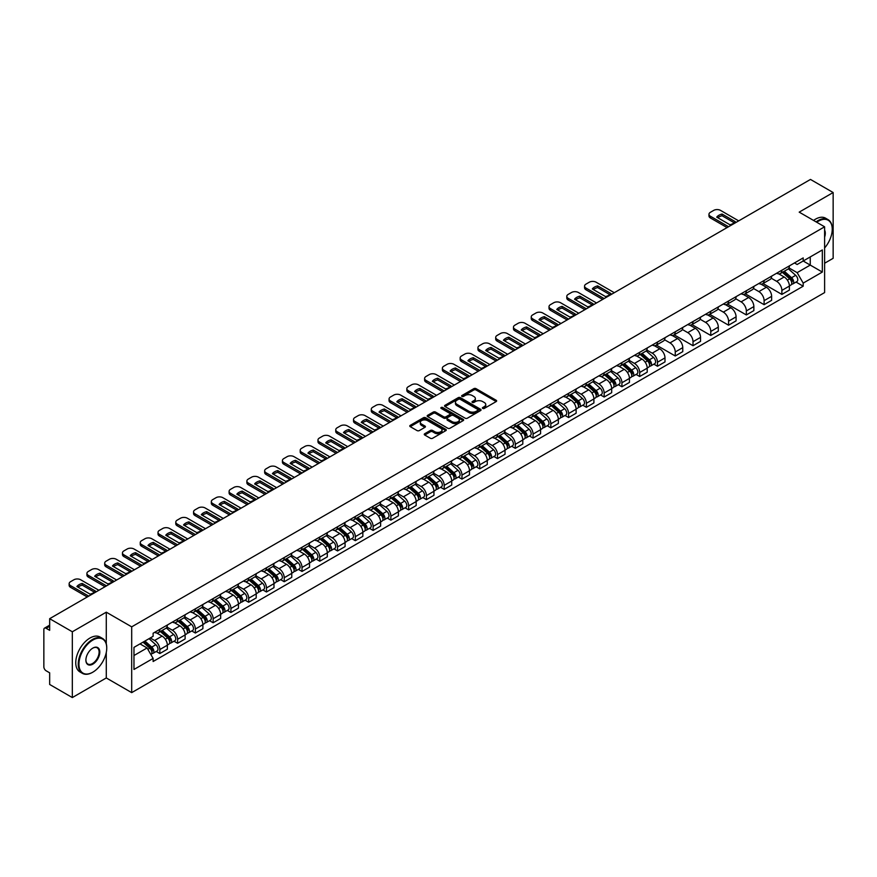 <?xml version="1.0" encoding="UTF-8"?>
<svg xmlns="http://www.w3.org/2000/svg" width="877" height="877" viewBox="0 0 877 877"><rect width="100%" height="100%" fill="white"/><g stroke="black" fill="none" stroke-linecap="round" stroke-linejoin="round"><path stroke-width="1.32" d="M482.734 408.43A1.107 0.636 0 0 0 484.301 408.43L496.185 401.567A1.579 0.91 0 0 0 496.645 400.921A1.579 0.91 0 0 0 496.185 400.274L476.058 388.654A1.579 0.91 0 0 0 473.821 388.654L461.938 395.516A1.107 0.636 0 0 0 463.505 396.415L465.04 395.527A5.065 2.927 0 0 1 472.199 395.527L473.876 396.503A5.065 2.927 0 0 1 475.356 398.564A5.065 2.927 0 0 1 473.876 400.625L472.341 401.513A1.107 0.636 0 0 0 473.898 402.422L475.444 401.534A5.065 2.927 0 0 1 482.602 401.534L484.279 402.499A5.065 2.927 0 0 1 485.759 404.571A5.065 2.927 0 0 1 484.279 406.632L482.734 407.52A1.107 0.636 0 0 0 482.734 408.43L482.734 407.52M424.72 433.72A1.579 0.91 0 0 0 424.26 434.367A1.579 0.91 0 0 0 424.72 435.014L430.377 438.27A1.579 0.91 0 0 0 432.613 438.27L445.801 430.651A1.579 0.91 0 0 0 446.272 430.004A1.579 0.91 0 0 0 445.801 429.357L425.674 417.737A1.579 0.91 0 0 0 423.438 417.737L410.239 425.356A1.579 0.91 0 0 0 409.778 426.003A1.579 0.91 0 0 0 410.239 426.65L417.068 430.585A1.579 0.91 0 0 0 419.305 430.585L424.95 427.329A1.579 0.91 0 0 0 425.411 426.682A1.579 0.91 0 0 0 424.95 426.036L421.563 424.084A4.232 2.445 0 0 1 420.324 422.352A4.232 2.445 0 0 1 422.933 420.094A4.232 2.445 0 0 1 427.548 420.631L440.802 428.283A4.232 2.445 0 0 1 442.041 430.004A4.232 2.445 0 0 1 439.432 432.262A4.232 2.445 0 0 1 434.817 431.736L432.613 430.454A1.579 0.91 0 0 0 430.377 430.454L424.72 433.72L424.72 435.014M131.693 626.847L106.281 612.179L72.331 631.78L49.66 618.691L810.48 179.434L833.15 192.534L799.199 212.135L824.61 226.803L131.693 626.847L131.693 692.633L824.61 292.578L824.61 226.803M465.15 418.186A1.579 0.91 0 0 0 467.386 418.186L480.585 410.568A1.579 0.91 0 0 0 481.045 409.932A1.579 0.91 0 0 0 480.585 409.285L460.458 397.665A1.579 0.91 0 0 0 458.222 397.665L445.023 405.284A1.579 0.91 0 0 0 444.562 405.919A1.579 0.91 0 0 0 445.023 406.566L465.15 418.186M441.602 408.66A1.107 0.636 0 0 1 442.732 408.825L442.732 407.509L463.199 419.327A1.579 0.91 0 0 1 463.659 419.962A1.579 0.91 0 0 1 463.199 420.609L450 428.228A1.579 0.91 0 0 1 447.763 428.228L427.636 416.608L433.282 413.374L433.282 412.058L427.636 415.314A1.579 0.91 0 0 0 427.165 415.961A1.579 0.91 0 0 0 427.636 416.608L427.636 415.314M433.282 413.374A1.579 0.91 0 0 1 435.518 413.374L435.518 412.058A1.579 0.91 0 0 0 433.282 412.058M435.518 412.058L443.685 416.772A1.579 0.91 0 0 0 445.922 416.772L449.66 414.613A1.579 0.91 0 0 0 450.131 413.966A1.579 0.91 0 0 0 449.66 413.319L441.164 408.408A1.107 0.636 0 0 1 442.732 407.509M72.331 631.78L72.331 697.566L49.66 684.466L49.66 672.823L46.13 670.784A3.223 1.864 -120 0 1 43.85 666.838L43.85 629.609A3.223 1.864 -120 0 1 44.519 628.14L49.66 625.169M824.61 263.243L833.15 258.309L833.15 192.534M72.331 697.566L106.281 677.954L131.693 692.633M49.66 618.691L49.66 630.333L46.13 628.294A3.223 1.864 -120 0 0 44.519 628.14M781.878 270.215A7.411 4.275 60 0 1 780.344 273.536L787.864 269.195A7.411 4.275 -120 0 0 789.399 265.874M771.212 278.195L776.638 281.331A7.411 4.275 60 0 1 781.878 290.408L789.399 286.066A7.411 4.275 -120 0 0 784.159 276.989L778.776 273.876M789.399 286.066L789.399 290.079L781.878 294.42L763.034 283.534M780.344 273.536A7.411 4.275 60 0 1 776.693 273.207M781.878 290.408L781.878 294.42M764.108 280.476A7.411 4.275 60 0 1 762.573 283.797L770.094 279.456A7.411 4.275 -120 0 0 771.628 276.134M745.264 293.795L764.108 304.681L771.628 300.34L771.628 296.327A7.411 4.275 -120 0 0 766.388 287.25L761.006 284.137M762.573 283.797A7.411 4.275 60 0 1 758.923 283.468M753.442 288.456L758.868 291.592A7.411 4.275 60 0 1 764.108 300.668L764.108 304.681M746.338 290.736A7.411 4.275 60 0 1 744.803 294.058L752.323 289.717A7.411 4.275 -120 0 0 753.858 286.395M727.482 304.056L746.338 314.942L753.858 310.601L753.858 306.588A7.411 4.275 -120 0 0 748.618 297.511L743.236 294.398M744.803 294.058A7.411 4.275 60 0 1 741.153 293.729M735.66 298.717L741.098 301.852A7.411 4.275 60 0 1 746.338 310.929L746.338 314.942M728.568 300.997A7.411 4.275 60 0 1 727.033 304.319L734.542 299.978A7.411 4.275 -120 0 0 736.077 296.656M709.712 314.317L728.568 325.203L736.077 320.861L736.077 316.849A7.411 4.275 -120 0 0 730.837 307.772L725.454 304.659M727.033 304.319A7.411 4.275 60 0 1 723.382 303.99M717.89 308.978L723.328 312.113A7.411 4.275 60 0 1 728.568 321.19L728.568 325.203M710.787 311.258A7.411 4.275 60 0 1 709.252 314.58L716.772 310.239A7.411 4.275 -120 0 0 718.307 306.917M691.942 324.578L710.787 335.463L718.307 331.122L718.307 327.11A7.411 4.275 -120 0 0 713.067 318.033L707.684 314.92M709.252 314.58A7.411 4.275 60 0 1 705.601 314.251M700.12 319.239L705.547 322.374A7.411 4.275 60 0 1 710.787 331.451L710.787 335.463M693.016 321.519A7.411 4.275 60 0 1 691.482 324.841L699.002 320.5A7.411 4.275 -120 0 0 700.537 317.178M674.172 334.839L693.016 345.724L700.537 341.383L700.537 337.371A7.411 4.275 -120 0 0 695.297 328.294L689.914 325.181M691.482 324.841A7.411 4.275 60 0 1 687.831 324.512M682.35 329.5L687.776 332.635A7.411 4.275 60 0 1 693.016 341.712L693.016 345.724M675.246 331.78A7.411 4.275 60 0 1 673.711 335.102L681.232 330.761A7.411 4.275 -120 0 0 682.766 327.439M656.391 345.099L675.246 355.985L682.766 351.644L682.766 347.632A7.411 4.275 -120 0 0 677.526 338.555L672.144 335.442M673.711 335.102A7.411 4.275 60 0 1 670.061 334.773M664.569 339.761L670.006 342.896A7.411 4.275 60 0 1 675.246 351.973L675.246 355.985M657.476 342.041A7.411 4.275 60 0 1 655.941 345.363L663.451 341.021A7.411 4.275 -120 0 0 664.985 337.7M653.869 364.163L657.476 366.246L664.996 361.905L664.996 357.893A7.411 4.275 -120 0 0 659.745 348.816L654.363 345.702M655.941 345.363A7.411 4.275 60 0 1 652.291 345.034M646.798 350.022L652.236 353.157A7.411 4.275 60 0 1 657.476 362.234L657.476 366.246M639.695 352.302A7.411 4.275 60 0 1 638.16 355.623L645.68 351.282A7.411 4.275 -120 0 0 647.215 347.961M636.088 374.424L639.695 376.507L647.215 372.166L647.215 368.154A7.411 4.275 -120 0 0 641.975 359.077L636.592 355.963M638.16 355.623A7.411 4.275 60 0 1 634.52 355.295M629.028 360.283L634.455 363.418A7.411 4.275 60 0 1 639.695 372.495L639.695 376.507M621.925 362.563A7.411 4.275 60 0 1 620.39 365.884L627.91 361.543A7.411 4.275 -120 0 0 629.445 358.222M618.318 384.685L621.925 386.768L629.445 382.427L629.445 378.415A7.411 4.275 -120 0 0 624.205 369.338L618.822 366.224M620.39 365.884A7.411 4.275 60 0 1 616.739 365.556M611.258 370.543L616.684 373.679A7.411 4.275 60 0 1 621.925 382.756L621.925 386.768M604.154 372.824A7.411 4.275 60 0 1 602.62 376.145L610.14 371.804A7.411 4.275 -120 0 0 611.675 368.483M600.548 394.946L604.154 397.029L611.675 392.688L611.675 388.675A7.411 4.275 -120 0 0 606.435 379.598L601.052 376.485M602.62 376.145A7.411 4.275 60 0 1 598.969 375.816M593.477 380.804L598.914 383.94A7.411 4.275 60 0 1 604.154 393.017L604.154 397.029M586.384 383.085A7.411 4.275 60 0 1 584.849 386.406L592.359 382.065A7.411 4.275 -120 0 0 593.893 378.743M582.777 405.207L586.384 407.29L593.904 402.949L593.904 398.936A7.411 4.275 -120 0 0 588.653 389.859L583.282 386.746M584.849 386.406A7.411 4.275 60 0 1 581.199 386.077M575.707 391.065L581.144 394.201A7.411 4.275 60 0 1 586.384 403.277L586.384 407.29M568.603 393.345A7.411 4.275 60 0 1 567.068 396.667L574.588 392.326A7.411 4.275 -120 0 0 576.123 389.004M564.996 415.468L568.603 417.551L576.123 413.21L576.123 409.197A7.411 4.275 -120 0 0 570.883 400.12L565.501 397.007M567.068 396.667A7.411 4.275 60 0 1 563.429 396.338M557.936 401.326L563.363 404.461A7.411 4.275 60 0 1 568.603 413.538L568.603 417.551M550.833 403.606A7.411 4.275 60 0 1 549.298 406.928L556.818 402.587A7.411 4.275 -120 0 0 558.353 399.265M547.226 425.729L550.833 427.812L558.353 423.47L558.353 419.458A7.411 4.275 -120 0 0 553.113 410.381L547.73 407.279M549.298 406.928A7.411 4.275 60 0 1 545.647 406.599M540.166 411.587L545.593 414.722A7.411 4.275 60 0 1 550.833 423.799L550.833 427.812M533.063 413.867A7.411 4.275 60 0 1 531.528 417.189L539.048 412.848A7.411 4.275 -120 0 0 540.583 409.526M529.456 435.99L533.063 438.072L540.583 433.731L540.583 429.719A7.411 4.275 -120 0 0 535.343 420.642L529.96 417.54M531.528 417.189A7.411 4.275 60 0 1 527.877 416.86M522.385 421.848L527.822 424.983A7.411 4.275 60 0 1 533.063 434.06L533.063 438.072M515.292 424.128A7.411 4.275 60 0 1 513.758 427.45L521.278 423.109A7.411 4.275 -120 0 0 522.813 419.787M511.686 446.25L515.292 448.333L522.813 443.992L522.813 439.98A7.411 4.275 -120 0 0 517.562 430.903L512.19 427.801M513.758 427.45A7.411 4.275 60 0 1 510.107 427.121M504.615 432.109L510.052 435.244A7.411 4.275 60 0 1 515.292 444.321L515.292 448.333M497.511 434.389A7.411 4.275 60 0 1 495.976 437.711L503.497 433.37A7.411 4.275 -120 0 0 505.031 430.048M493.904 456.511L497.511 458.594L505.031 454.253L505.031 450.241A7.411 4.275 -120 0 0 499.791 441.164L494.409 438.062M495.976 437.711A7.411 4.275 60 0 1 492.337 437.382M486.845 442.37L492.271 445.505A7.411 4.275 60 0 1 497.511 454.582L497.511 458.594M479.741 444.65A7.411 4.275 60 0 1 478.206 447.972L485.726 443.63A7.411 4.275 -120 0 0 487.261 440.309M476.134 466.772L479.741 468.855L487.261 464.514L487.261 460.502A7.411 4.275 -120 0 0 482.021 451.425L476.639 448.322M478.206 447.972A7.411 4.275 60 0 1 474.556 447.643M469.074 452.631L474.501 455.766A7.411 4.275 60 0 1 479.741 464.843L479.741 468.855M461.971 454.911A7.411 4.275 60 0 1 460.436 458.243L467.956 453.902A7.411 4.275 -120 0 0 469.491 450.57M458.364 477.033L461.971 479.116L469.491 474.775L469.491 470.763A7.411 4.275 -120 0 0 464.251 461.686L458.868 458.583M460.436 458.243A7.411 4.275 60 0 1 456.785 457.904M451.293 462.892L456.731 466.027A7.411 4.275 60 0 1 461.971 475.104L461.971 479.116M444.2 465.172A7.411 4.275 60 0 1 442.666 468.504L450.186 464.163A7.411 4.275 -120 0 0 451.721 460.831M440.594 487.294L444.2 489.377L451.721 485.036L451.721 481.024A7.411 4.275 -120 0 0 446.47 471.947L441.098 468.844M442.666 468.504A7.411 4.275 60 0 1 439.015 468.165M433.523 473.152L438.96 476.288A7.411 4.275 60 0 1 444.2 485.365L444.2 489.377M426.419 475.433A7.411 4.275 60 0 1 424.885 478.765L432.405 474.424A7.411 4.275 -120 0 0 433.94 471.092M422.824 497.555L426.419 499.638L433.94 495.297L433.94 491.284A7.411 4.275 -120 0 0 428.7 482.207L423.317 479.105M424.885 478.765A7.411 4.275 60 0 1 421.245 478.425M415.753 483.413L421.179 486.549A7.411 4.275 60 0 1 426.419 495.626L426.419 499.638M408.649 485.694A7.411 4.275 60 0 1 407.114 489.026L414.635 484.685A7.411 4.275 -120 0 0 416.169 481.352M405.042 507.816L408.649 509.899L416.169 505.558L416.169 501.545A7.411 4.275 -120 0 0 410.929 492.468L405.547 489.366M407.114 489.026A7.411 4.275 60 0 1 403.464 488.686M397.983 493.674L403.409 496.81A7.411 4.275 60 0 1 408.649 505.886L408.649 509.899M390.879 495.954A7.411 4.275 60 0 1 389.344 499.287L396.864 494.946A7.411 4.275 -120 0 0 398.399 491.613M387.272 518.077L390.879 520.16L398.399 515.819L398.399 511.806A7.411 4.275 -120 0 0 393.159 502.729L387.777 499.627M389.344 499.287A7.411 4.275 60 0 1 385.694 498.947M380.201 503.935L385.639 507.07A7.411 4.275 60 0 1 390.879 516.147L390.879 520.16M373.109 506.215A7.411 4.275 60 0 1 371.574 509.548L379.094 505.207A7.411 4.275 -120 0 0 380.629 501.874M369.502 528.338L373.109 530.421L380.629 526.079L380.629 522.067A7.411 4.275 -120 0 0 375.378 512.99L370.006 509.888M371.574 509.548A7.411 4.275 60 0 1 367.923 509.208M362.431 514.196L367.869 517.331A7.411 4.275 60 0 1 373.109 526.408L373.109 530.421M355.328 516.476A7.411 4.275 60 0 1 353.793 519.809L361.313 515.468A7.411 4.275 -120 0 0 362.848 512.135M351.732 538.599L355.328 540.681L362.848 536.34L362.848 532.328A7.411 4.275 -120 0 0 357.608 523.251L352.225 520.149M353.793 519.809A7.411 4.275 60 0 1 350.153 519.469M344.661 524.457L350.087 527.592A7.411 4.275 60 0 1 355.328 536.669L355.328 540.681M337.557 526.737A7.411 4.275 60 0 1 336.023 530.07L343.543 525.729A7.411 4.275 -120 0 0 345.078 522.396M333.951 548.859L337.557 550.942L345.078 546.601L345.078 542.589A7.411 4.275 -120 0 0 339.837 533.512L334.455 530.41M336.023 530.07A7.411 4.275 60 0 1 332.372 529.73M326.891 534.718L332.317 537.853A7.411 4.275 60 0 1 337.557 546.93L337.557 550.942M319.787 536.998A7.411 4.275 60 0 1 318.252 540.331L325.773 535.99A7.411 4.275 -120 0 0 327.307 532.657M316.18 559.12L319.787 561.203L327.307 556.862L327.307 552.85A7.411 4.275 -120 0 0 322.067 543.773L316.685 540.67M318.252 540.331A7.411 4.275 60 0 1 314.602 539.991M309.11 544.979L314.547 548.114A7.411 4.275 60 0 1 319.787 557.191L319.787 561.203M302.017 547.259A7.411 4.275 60 0 1 300.482 550.592L308.002 546.25A7.411 4.275 -120 0 0 309.537 542.918M298.41 569.381L302.017 571.464L309.537 567.123L309.537 563.111A7.411 4.275 -120 0 0 304.297 554.034L298.914 550.931M300.482 550.592A7.411 4.275 60 0 1 296.832 550.252M291.339 555.24L296.777 558.375A7.411 4.275 60 0 1 302.017 567.452L302.017 571.464M284.236 557.52A7.411 4.275 60 0 1 282.701 560.852L290.221 556.511A7.411 4.275 -120 0 0 291.756 553.179M280.64 579.642L284.236 581.725L291.756 577.384L291.756 573.372A7.411 4.275 -120 0 0 286.516 564.295L281.133 561.192M282.701 560.852A7.411 4.275 60 0 1 279.061 560.513M273.569 565.501L278.996 568.636A7.411 4.275 60 0 1 284.236 577.713L284.236 581.725M266.465 567.781A7.411 4.275 60 0 1 264.931 571.113L272.451 566.772A7.411 4.275 -120 0 0 273.986 563.44M262.859 589.903L266.465 591.986L273.986 587.645L273.986 583.633A7.411 4.275 -120 0 0 268.746 574.556L263.363 571.453M264.931 571.113A7.411 4.275 60 0 1 261.28 570.774M255.799 575.761L261.225 578.897A7.411 4.275 60 0 1 266.465 587.974L266.465 591.986M248.695 578.042A7.411 4.275 60 0 1 247.161 581.374L254.681 577.033A7.411 4.275 -120 0 0 256.216 573.701M245.089 600.164L248.695 602.247L256.216 597.906L256.216 593.893A7.411 4.275 -120 0 0 250.975 584.816L245.593 581.714M247.161 581.374A7.411 4.275 60 0 1 243.51 581.034M238.018 586.022L243.455 589.158A7.411 4.275 60 0 1 248.695 598.235L248.695 602.247M230.925 588.303A7.411 4.275 60 0 1 229.39 591.635L236.911 587.294A7.411 4.275 -120 0 0 238.445 583.961M227.318 610.425L230.925 612.508L238.445 608.167L238.445 604.154A7.411 4.275 -120 0 0 233.205 595.077L227.823 591.975M229.39 591.635A7.411 4.275 60 0 1 225.74 591.295M220.248 596.283L225.685 599.419A7.411 4.275 60 0 1 230.925 608.495L230.925 612.508M213.144 598.563A7.411 4.275 60 0 1 211.609 601.896L219.129 597.555A7.411 4.275 -120 0 0 220.664 594.222M209.548 620.686L213.144 622.769L220.664 618.428L220.664 614.415A7.411 4.275 -120 0 0 215.424 605.338L210.041 602.236M211.609 601.896A7.411 4.275 60 0 1 207.97 601.556M202.477 606.544L207.904 609.679A7.411 4.275 60 0 1 213.144 618.756L213.144 622.769M195.374 608.824A7.411 4.275 60 0 1 193.839 612.157L201.359 607.816A7.411 4.275 -120 0 0 202.894 604.483M191.767 630.947L195.374 633.03L202.894 628.688L202.894 624.676A7.411 4.275 -120 0 0 197.654 615.599L192.271 612.497M193.839 612.157A7.411 4.275 60 0 1 190.188 611.817M184.707 616.805L190.134 619.94A7.411 4.275 60 0 1 195.374 629.017L195.374 633.03M177.603 619.085A7.411 4.275 60 0 1 176.069 622.418L183.589 618.077A7.411 4.275 -120 0 0 185.124 614.744M173.997 641.219L177.603 643.29L185.124 638.949L185.124 634.937A7.411 4.275 -120 0 0 179.884 625.86L174.501 622.758M176.069 622.418A7.411 4.275 60 0 1 172.418 622.078M166.926 627.066L172.363 630.201A7.411 4.275 60 0 1 177.603 639.278L177.603 643.29M159.833 629.346A7.411 4.275 60 0 1 158.298 632.679L165.819 628.338A7.411 4.275 -120 0 0 167.354 625.005M156.227 651.479L159.833 653.551L167.354 649.21L167.354 645.198A7.411 4.275 -120 0 0 162.113 636.121L156.731 633.019M158.298 632.679A7.411 4.275 60 0 1 154.648 632.339M150.263 637.963L154.593 640.462A7.411 4.275 60 0 1 159.833 649.539L159.833 653.551M794.474 262.947L797.149 264.492L822.33 249.956L810.249 256.928L810.249 265.084L797.149 272.648L788.982 267.934M133.973 655.525L147.073 647.96L153.113 658.419L133.973 669.469L133.973 647.369L153.113 636.318L153.113 633.227L803.189 257.915L803.189 261.006L822.33 272.056L803.189 283.107L797.149 272.648M822.33 249.956L822.33 272.056M153.113 658.419L153.113 661.51L803.189 286.198L803.189 283.107M106.281 612.179L106.281 643.839M106.281 652.433L106.281 677.954M147.073 647.96L140.002 643.882M796.053 282.076L803.189 286.198M483.183 408.583L484.279 407.948A5.065 2.927 0 0 0 485.759 405.887L485.759 404.571M475.356 398.564L475.356 399.879A5.065 2.927 0 0 1 473.876 401.94L472.78 402.576M496.185 400.274L496.185 401.567L476.058 389.969A1.579 0.91 0 0 0 473.821 389.969L462.376 396.568M480.563 410.589L460.458 398.98A1.579 0.91 0 0 0 458.222 398.98L445.045 406.577M477.79 410.381A1.107 0.636 0 0 0 477.79 409.471L460.118 399.276A1.107 0.636 0 0 0 458.55 399.276L456.928 400.208A5.065 2.927 0 0 0 455.448 402.28A5.065 2.927 0 0 0 456.928 404.341L469.009 411.313A5.065 2.927 0 0 0 476.167 411.313L477.79 410.381L477.79 411.697A1.107 0.636 0 0 0 478.108 411.247L478.108 409.932M455.448 402.28L455.448 403.595A5.065 2.927 0 0 0 456.928 405.656L456.928 404.341M477.79 411.697L476.167 412.628A5.065 2.927 0 0 1 469.009 412.628L456.928 405.656M435.518 413.374L443.685 418.088A1.579 0.91 0 0 0 445.922 418.088L449.66 415.928A1.579 0.91 0 0 0 450.131 415.281L450.131 413.966M442.732 408.825L463.177 420.62M452.148 421.662A4.232 2.445 0 0 0 456.764 422.188A4.232 2.445 0 0 0 459.373 419.93A4.232 2.445 0 0 0 458.134 418.208L453.464 415.512A1.579 0.91 0 0 0 451.227 415.512L447.478 417.671A1.579 0.91 0 0 0 447.018 418.318A1.579 0.91 0 0 0 447.478 418.965L452.148 421.662L452.148 422.977A4.232 2.445 0 0 0 456.764 423.503A4.232 2.445 0 0 0 459.373 421.245L459.373 419.93M447.018 418.318L447.018 419.634A1.579 0.91 0 0 0 447.478 420.28L447.478 418.965M452.148 422.977L447.478 420.28M442.041 430.004L442.041 431.32A4.232 2.445 0 0 1 439.432 433.578A4.232 2.445 0 0 1 434.817 433.052L432.613 431.769A1.579 0.91 0 0 0 430.377 431.769L424.742 435.025M420.324 422.352L420.324 423.668A4.232 2.445 0 0 0 421.563 425.4L421.563 424.084M424.928 427.34L421.563 425.4M445.801 429.357L445.801 430.651L425.674 419.053A1.579 0.91 0 0 0 423.438 419.053L410.261 426.66M782.394 272.352L789.64 278.82A4.023 2.324 60 0 1 790.901 285.047L789.399 285.913M782.591 272.528L786 274.49M783.128 271.936L791.186 279.127A1.929 1.118 60 0 1 791.788 282.109A1.929 1.118 60 0 1 791.613 282.186M784.334 271.234L791.58 277.702A4.023 2.324 60 0 1 792.841 283.929A4.023 2.324 60 0 1 791.624 284.06M788.368 268.811L795.68 275.334A4.023 2.324 60 0 1 796.941 281.561L792.841 283.929M734.213 222.758L722.078 215.753A10.075 5.81 180 0 0 717.781 217.748M727.077 227.592L710.392 217.956A4.834 2.795 180 0 1 708.978 215.983L708.978 214.273A4.834 2.795 -0 0 0 710.392 216.246L710.392 217.956M722.078 214.043A10.075 5.81 180 0 0 716.728 217.134L729.916 224.753A10.075 5.81 180 0 0 735.277 221.662L722.078 214.043L722.078 215.753M738.708 220.883L720.532 210.392A4.834 2.795 -0 0 0 713.692 210.392L710.392 212.3A4.834 2.795 -0 0 0 708.978 214.273M728.568 226.737L710.392 216.246M824.61 247.961A19.656 11.346 120 0 0 832.24 229.237A19.656 11.346 120 0 0 818.34 221.212A19.656 11.346 120 0 0 816.728 222.254M816.081 221.87A20.138 11.631 -60 0 1 818 220.62A20.138 11.631 -60 0 1 828.063 219.623A20.138 11.631 -60 0 1 832.24 228.842A20.138 11.631 -60 0 1 832.24 229.04M824.61 230.169A9.833 5.679 -60 0 1 824.61 237.108M813.571 220.423A20.138 11.631 -60 0 1 815.489 219.173A20.138 11.631 -60 0 1 825.564 218.176L828.063 219.623M92.502 672.363L92.841 672.166A19.656 11.346 120 0 0 106.742 648.092A19.656 11.346 120 0 0 92.841 640.067A19.656 11.346 120 0 0 78.941 664.141A19.656 11.346 120 0 0 92.841 672.166L92.502 672.363A20.138 11.631 -60 0 1 82.427 673.361A20.138 11.631 -60 0 1 79.336 657.224A20.138 11.631 -60 0 1 92.502 639.476A20.138 11.631 -60 0 1 102.565 638.478A20.138 11.631 -60 0 1 106.742 647.697A20.138 11.631 -60 0 1 106.742 647.906M92.841 648.092L92.841 648.092A9.833 5.679 -60 0 1 99.792 652.104A9.833 5.679 -60 0 1 92.841 664.141A9.833 5.679 -60 0 1 85.891 660.129A9.833 5.679 -60 0 1 92.841 648.092L92.841 648.092M85.891 659.932A9.34 5.394 120 0 0 87.821 664.021A9.34 5.394 120 0 0 92.502 663.549A9.34 5.394 120 0 0 98.608 655.316A9.34 5.394 120 0 0 97.172 647.829A9.34 5.394 120 0 0 92.666 648.202M82.427 673.361L79.917 671.914A20.138 11.631 -60 0 1 76.836 655.777A20.138 11.631 -60 0 1 89.991 638.028A20.138 11.631 -60 0 1 100.066 637.031L102.565 638.478M640.21 354.44L647.456 360.907A4.023 2.324 60 0 1 648.717 367.134L647.215 368M640.407 354.615L643.817 356.588M640.944 354.023L649.002 361.214A1.929 1.118 60 0 1 649.605 364.207A1.929 1.118 60 0 1 649.429 364.273M642.15 353.321L649.397 359.789A4.023 2.324 60 0 1 650.657 366.016A4.023 2.324 60 0 1 649.44 366.147M646.185 350.899L653.497 357.421A4.023 2.324 60 0 1 654.757 363.648L650.657 366.016M622.44 364.7L629.686 371.168A4.023 2.324 60 0 1 630.947 377.395L629.445 378.261M622.626 364.876L626.035 366.849M623.174 364.284L631.232 371.475A1.929 1.118 60 0 1 631.835 374.468A1.929 1.118 60 0 1 631.659 374.534M624.38 363.582L631.615 370.05A4.023 2.324 60 0 1 632.887 376.277A4.023 2.324 60 0 1 631.67 376.408M628.414 361.16L635.715 367.682A4.023 2.324 60 0 1 636.987 373.909L632.887 376.277M604.67 374.961L611.905 381.429A4.023 2.324 60 0 1 613.176 387.656L611.675 388.522M604.856 375.137L608.265 377.11M605.393 374.545L613.451 381.736A1.929 1.118 60 0 1 614.064 384.729A1.929 1.118 60 0 1 613.889 384.795M606.599 373.843L613.845 380.311A4.023 2.324 60 0 1 615.106 386.538A4.023 2.324 60 0 1 613.889 386.669M610.644 371.42L617.945 377.943A4.023 2.324 60 0 1 619.217 384.17L615.106 386.538M586.888 385.222L594.135 391.69A4.023 2.324 60 0 1 595.395 397.917L593.893 398.783M587.086 385.398L590.495 387.371M587.623 384.806L595.68 391.997A1.929 1.118 60 0 1 596.294 394.99A1.929 1.118 60 0 1 596.119 395.056M588.829 384.104L596.075 390.572A4.023 2.324 60 0 1 597.336 396.799A4.023 2.324 60 0 1 596.119 396.93M592.874 381.681L600.175 388.204A4.023 2.324 60 0 1 601.436 394.431L597.336 396.799M569.118 395.483L576.364 401.951A4.023 2.324 60 0 1 577.625 408.178L576.123 409.044M569.316 395.659L572.725 397.632M569.853 395.067L577.91 402.258A1.929 1.118 60 0 1 578.513 405.251A1.929 1.118 60 0 1 578.338 405.317M571.059 394.365L578.305 400.833A4.023 2.324 60 0 1 579.565 407.06A4.023 2.324 60 0 1 578.349 407.191M575.093 391.942L582.405 398.465A4.023 2.324 60 0 1 583.665 404.692L579.565 407.06M551.348 405.755L558.594 412.212A4.023 2.324 60 0 1 559.855 418.439L558.353 419.305M551.534 405.919L554.944 407.893M552.082 405.327L560.14 412.519A1.929 1.118 60 0 1 560.743 415.512A1.929 1.118 60 0 1 560.567 415.577M553.288 404.637L560.524 411.094A4.023 2.324 60 0 1 561.795 417.32A4.023 2.324 60 0 1 560.578 417.452M557.323 402.203L564.624 408.726A4.023 2.324 60 0 1 565.895 414.953L561.795 417.32M533.578 416.016L540.813 422.473A4.023 2.324 60 0 1 542.085 428.7L540.583 429.566M533.764 416.18L537.173 418.154M534.301 415.588L542.37 422.78A1.929 1.118 60 0 1 542.973 425.773A1.929 1.118 60 0 1 542.797 425.838M535.507 414.898L542.753 421.355A4.023 2.324 60 0 1 544.014 427.581A4.023 2.324 60 0 1 542.797 427.713M539.552 412.464L546.853 418.987A4.023 2.324 60 0 1 548.125 425.213L544.014 427.581M515.808 426.277L523.043 432.734A4.023 2.324 60 0 1 524.303 438.96L522.802 439.826M515.994 426.441L519.403 428.414M516.531 425.849L524.589 433.041A1.929 1.118 60 0 1 525.202 436.033A1.929 1.118 60 0 1 525.027 436.099M517.737 425.159L524.983 431.616A4.023 2.324 60 0 1 526.244 437.842A4.023 2.324 60 0 1 525.027 437.974M521.782 422.725L529.083 429.248A4.023 2.324 60 0 1 530.344 435.474L526.244 437.842M498.026 436.538L505.273 442.995A4.023 2.324 60 0 1 506.533 449.221L505.031 450.087M498.224 436.702L501.633 438.675M498.761 436.11L506.818 443.302A1.929 1.118 60 0 1 507.421 446.294A1.929 1.118 60 0 1 507.246 446.36M499.967 435.42L507.213 441.876A4.023 2.324 60 0 1 508.474 448.103A4.023 2.324 60 0 1 507.257 448.235M504.001 432.986L511.313 439.509A4.023 2.324 60 0 1 512.574 445.735L508.474 448.103M480.256 446.799L487.502 453.256A4.023 2.324 60 0 1 488.763 459.482L487.261 460.348M480.443 446.963L483.852 448.936M480.991 446.371L489.048 453.562A1.929 1.118 60 0 1 489.651 456.555A1.929 1.118 60 0 1 489.476 456.621M482.197 445.68L489.432 452.137A4.023 2.324 60 0 1 490.703 458.364A4.023 2.324 60 0 1 489.487 458.496M486.231 443.247L493.532 449.769A4.023 2.324 60 0 1 494.803 455.996L490.703 458.364M462.486 457.06L469.721 463.516A4.023 2.324 60 0 1 470.993 469.743L469.491 470.609M462.672 457.224L466.082 459.197M463.209 456.632L471.278 463.823A1.929 1.118 60 0 1 471.881 466.816A1.929 1.118 60 0 1 471.705 466.882M464.415 455.941L471.662 462.398A4.023 2.324 60 0 1 472.922 468.625A4.023 2.324 60 0 1 471.705 468.757M468.461 453.508L475.762 460.03A4.023 2.324 60 0 1 477.033 466.257L472.922 468.625M444.716 467.32L451.951 473.777A4.023 2.324 60 0 1 453.212 480.004L451.71 480.87M444.902 467.485L448.311 469.458M445.439 466.893L453.497 474.084A1.929 1.118 60 0 1 454.111 477.077A1.929 1.118 60 0 1 453.935 477.143M446.645 466.202L453.891 472.659A4.023 2.324 60 0 1 455.152 478.886A4.023 2.324 60 0 1 453.935 479.017M450.69 463.769L457.991 470.291A4.023 2.324 60 0 1 459.252 476.518L455.152 478.886M426.935 477.581L434.181 484.038A4.023 2.324 60 0 1 435.441 490.265L433.94 491.131M427.132 477.746L430.541 479.719M427.669 477.154L435.726 484.345A1.929 1.118 60 0 1 436.329 487.338A1.929 1.118 60 0 1 436.154 487.404M428.875 476.463L436.121 482.92A4.023 2.324 60 0 1 437.382 489.147A4.023 2.324 60 0 1 436.165 489.278M432.909 474.029L440.221 480.552A4.023 2.324 60 0 1 441.482 486.779L437.382 489.147M409.164 487.842L416.411 494.299A4.023 2.324 60 0 1 417.671 500.526L416.169 501.392M409.362 488.007L412.76 489.98M409.899 487.415L417.956 494.606A1.929 1.118 60 0 1 418.559 497.599A1.929 1.118 60 0 1 418.384 497.665M411.105 486.724L418.34 493.181A4.023 2.324 60 0 1 419.612 499.408A4.023 2.324 60 0 1 418.395 499.539M415.139 484.301L422.44 490.813A4.023 2.324 60 0 1 423.712 497.04L419.612 499.408M391.394 498.103L398.629 504.56A4.023 2.324 60 0 1 399.901 510.787L398.399 511.653M391.58 498.268L394.99 500.241M392.118 497.676L400.186 504.867A1.929 1.118 60 0 1 400.789 507.86A1.929 1.118 60 0 1 400.614 507.926M393.324 496.985L400.57 503.442A4.023 2.324 60 0 1 401.83 509.669A4.023 2.324 60 0 1 400.614 509.8M397.369 494.562L404.67 501.074A4.023 2.324 60 0 1 405.941 507.301L401.83 509.669M373.624 508.364L380.859 514.821A4.023 2.324 60 0 1 382.131 521.048L380.618 521.925M373.81 508.528L377.22 510.502M374.347 507.936L382.405 515.128A1.929 1.118 60 0 1 383.019 518.121A1.929 1.118 60 0 1 382.843 518.186M375.553 507.246L382.8 513.703A4.023 2.324 60 0 1 384.06 519.929A4.023 2.324 60 0 1 382.843 520.061M379.598 504.823L386.9 511.335A4.023 2.324 60 0 1 388.16 517.562L384.06 519.929M355.843 518.625L363.089 525.082A4.023 2.324 60 0 1 364.35 531.309L362.848 532.186M356.04 518.789L359.449 520.763M356.577 518.197L364.635 525.389A1.929 1.118 60 0 1 365.238 528.382A1.929 1.118 60 0 1 365.062 528.447M357.783 517.507L365.029 523.964A4.023 2.324 60 0 1 366.29 530.19A4.023 2.324 60 0 1 365.073 530.322M361.817 515.084L369.129 521.596A4.023 2.324 60 0 1 370.39 527.822L366.29 530.19M338.073 528.886L345.319 535.343A4.023 2.324 60 0 1 346.579 541.569L345.078 542.446M338.27 529.05L341.668 531.023M338.807 528.458L346.864 535.65A1.929 1.118 60 0 1 347.467 538.642A1.929 1.118 60 0 1 347.292 538.708M340.013 527.768L347.248 534.225A4.023 2.324 60 0 1 348.52 540.451A4.023 2.324 60 0 1 347.303 540.583M344.047 525.345L351.348 531.857A4.023 2.324 60 0 1 352.62 538.083L348.52 540.451M320.302 539.147L327.538 545.604A4.023 2.324 60 0 1 328.809 551.83L327.307 552.707M320.489 539.311L323.898 541.284M321.026 538.719L329.094 545.911A1.929 1.118 60 0 1 329.697 548.903A1.929 1.118 60 0 1 329.522 548.969M322.232 538.029L329.478 544.485A4.023 2.324 60 0 1 330.739 550.712A4.023 2.324 60 0 1 329.522 550.844M326.277 535.606L333.578 542.118A4.023 2.324 60 0 1 334.85 548.344L330.739 550.712M302.532 549.408L309.767 555.865A4.023 2.324 60 0 1 311.039 562.091L309.526 562.968M302.718 549.572L306.128 551.545M303.256 548.98L311.313 556.171A1.929 1.118 60 0 1 311.927 559.164A1.929 1.118 60 0 1 311.752 559.23M304.462 548.289L311.708 554.746A4.023 2.324 60 0 1 312.968 560.973A4.023 2.324 60 0 1 311.752 561.105M308.507 545.867L315.808 552.378A4.023 2.324 60 0 1 317.068 558.605L312.968 560.973M284.751 559.669L291.997 566.125A4.023 2.324 60 0 1 293.258 572.352L291.756 573.229M284.948 559.833L288.358 561.806M285.485 559.241L293.543 566.432A1.929 1.118 60 0 1 294.146 569.425A1.929 1.118 60 0 1 293.97 569.491M286.691 558.55L293.938 565.007A4.023 2.324 60 0 1 295.198 571.234A4.023 2.324 60 0 1 293.981 571.365M290.725 556.128L298.037 562.639A4.023 2.324 60 0 1 299.298 568.866L295.198 571.234M266.981 569.929L274.227 576.386A4.023 2.324 60 0 1 275.488 582.613L273.986 583.49M267.178 570.094L270.587 572.067M267.715 569.502L275.773 576.693A1.929 1.118 60 0 1 276.376 579.686A1.929 1.118 60 0 1 276.2 579.752M268.921 568.811L276.156 575.268A4.023 2.324 60 0 1 277.428 581.495A4.023 2.324 60 0 1 276.211 581.626M272.955 566.389L280.256 572.9A4.023 2.324 60 0 1 281.528 579.127L277.428 581.495M249.211 580.19L256.446 586.647A4.023 2.324 60 0 1 257.717 592.874L256.216 593.751M249.397 580.355L252.806 582.328M249.934 579.763L258.002 586.954A1.929 1.118 60 0 1 258.605 589.947A1.929 1.118 60 0 1 258.43 590.013M251.14 579.072L258.386 585.529A4.023 2.324 60 0 1 259.647 591.756A4.023 2.324 60 0 1 258.43 591.887M255.185 576.649L262.486 583.161A4.023 2.324 60 0 1 263.758 589.388L259.647 591.756M231.44 590.451L238.676 596.908A4.023 2.324 60 0 1 239.947 603.146L238.434 604.012M231.627 590.616L235.036 592.589M232.164 590.024L240.221 597.215A1.929 1.118 60 0 1 240.835 600.208A1.929 1.118 60 0 1 240.66 600.274M233.37 589.333L240.616 595.79A4.023 2.324 60 0 1 241.877 602.028A4.023 2.324 60 0 1 240.66 602.148M237.415 586.91L244.716 593.422A4.023 2.324 60 0 1 245.977 599.66L241.877 602.028M213.659 600.712L220.905 607.169A4.023 2.324 60 0 1 222.166 613.407L220.664 614.273M213.856 600.877L217.266 602.85M214.394 600.285L222.451 607.476A1.929 1.118 60 0 1 223.054 610.469A1.929 1.118 60 0 1 222.879 610.535M215.599 599.594L222.846 606.051A4.023 2.324 60 0 1 224.106 612.289A4.023 2.324 60 0 1 222.89 612.409M219.634 597.171L226.946 603.683A4.023 2.324 60 0 1 228.206 609.921L224.106 612.289M195.889 610.973L203.135 617.43A4.023 2.324 60 0 1 204.396 623.668L202.894 624.534M196.086 611.137L199.496 613.111M196.623 610.545L204.681 617.737A1.929 1.118 60 0 1 205.284 620.73A1.929 1.118 60 0 1 205.108 620.795M197.829 609.855L205.065 616.312A4.023 2.324 60 0 1 206.336 622.549A4.023 2.324 60 0 1 205.119 622.67M201.863 607.432L209.165 613.944A4.023 2.324 60 0 1 210.436 620.182L206.336 622.549M178.119 621.234L185.354 627.691A4.023 2.324 60 0 1 186.626 633.928L185.124 634.795M178.305 621.409L181.714 623.372M178.842 620.806L186.911 627.998A1.929 1.118 60 0 1 187.514 630.991A1.929 1.118 60 0 1 187.338 631.056M180.048 620.116L187.294 626.573A4.023 2.324 60 0 1 188.555 632.81A4.023 2.324 60 0 1 187.338 632.931M184.093 617.693L191.394 624.205A4.023 2.324 60 0 1 192.666 630.442L188.555 632.81M160.348 631.495L167.584 637.952A4.023 2.324 60 0 1 168.855 644.189L167.343 645.055M160.535 631.67L163.944 633.632M161.072 631.067L169.129 638.259A1.929 1.118 60 0 1 169.743 641.251A1.929 1.118 60 0 1 169.568 641.328M162.278 630.377L169.524 636.834A4.023 2.324 60 0 1 170.785 643.071A4.023 2.324 60 0 1 169.568 643.192M166.323 627.954L173.624 634.466A4.023 2.324 60 0 1 174.885 640.703L170.785 643.071M609.8 294.584L597.665 287.579A10.075 5.81 180 0 0 593.378 289.574M602.674 299.419L585.979 289.783A4.834 2.795 180 0 1 584.564 287.809L584.564 286.099A4.834 2.795 -0 0 0 585.979 288.073L585.979 289.783M597.665 285.869A10.075 5.81 180 0 0 592.315 288.961L605.514 296.579A10.075 5.81 180 0 0 610.863 293.488L597.665 285.869L597.665 287.579M614.295 292.71L596.119 282.219A4.834 2.795 -0 0 0 589.289 282.219L585.979 284.126A4.834 2.795 -0 0 0 584.564 286.099M604.154 298.564L585.979 288.073M592.03 304.845L579.894 297.84A10.075 5.81 180 0 0 575.597 299.835M584.893 309.68L568.208 300.044A4.834 2.795 180 0 1 566.794 298.07L566.794 296.36A4.834 2.795 -0 0 0 568.208 298.333L568.208 300.044M579.894 296.13A10.075 5.81 180 0 0 574.545 299.221L587.733 306.84A10.075 5.81 180 0 0 593.093 303.749L579.894 296.13L579.894 297.84M596.524 302.971L578.349 292.479A4.834 2.795 -0 0 0 571.508 292.479L568.208 294.387A4.834 2.795 -0 0 0 566.794 296.36M586.384 308.825L568.208 298.333M574.26 315.106L562.124 308.101A10.075 5.81 180 0 0 557.827 310.096M567.123 319.941L550.438 310.305A4.834 2.795 180 0 1 549.024 308.331L549.024 306.621A4.834 2.795 -0 0 0 550.438 308.594L550.438 310.305M562.124 306.391A10.075 5.81 180 0 0 556.763 309.482L569.962 317.101A10.075 5.81 180 0 0 575.323 314.01L562.124 306.391L562.124 308.101M578.743 313.232L560.578 302.74A4.834 2.795 -0 0 0 553.738 302.74L550.438 304.648A4.834 2.795 -0 0 0 549.024 306.621M568.603 319.085L550.438 308.594M556.489 325.367L544.354 318.362A10.075 5.81 180 0 0 540.057 320.357M549.353 330.201L532.657 320.565A4.834 2.795 180 0 1 531.243 318.592L531.243 316.882A4.834 2.795 -0 0 0 532.657 318.855L532.657 320.565M544.354 316.652A10.075 5.81 180 0 0 538.993 319.743L552.192 327.362A10.075 5.81 180 0 0 557.542 324.271L544.354 316.652L544.354 318.362M560.973 323.492L542.797 313.001A4.834 2.795 -0 0 0 535.968 313.001L532.657 314.909A4.834 2.795 -0 0 0 531.243 316.882M550.833 329.346L532.657 318.855M538.708 335.628L526.573 328.623A10.075 5.81 180 0 0 522.286 330.618M531.583 340.462L514.887 330.826A4.834 2.795 180 0 1 513.473 328.853L513.473 327.143A4.834 2.795 -0 0 0 514.887 329.116L514.887 330.826M526.573 326.913A10.075 5.81 180 0 0 521.223 330.004L534.422 337.623A10.075 5.81 180 0 0 539.772 334.532L526.573 326.913L526.573 328.623M543.203 333.753L525.027 323.262A4.834 2.795 -0 0 0 518.197 323.262L514.887 325.17A4.834 2.795 -0 0 0 513.473 327.143M533.063 339.607L514.887 329.116M520.938 345.889L508.803 338.884A10.075 5.81 180 0 0 504.505 340.879M513.801 350.723L497.116 341.087A4.834 2.795 180 0 1 495.702 339.114L495.702 337.404A4.834 2.795 -0 0 0 497.116 339.377L497.116 341.087M508.803 337.174A10.075 5.81 180 0 0 503.453 340.265L516.641 347.884A10.075 5.81 180 0 0 522.001 344.793L508.803 337.174L508.803 338.884M525.433 344.014L507.257 333.523A4.834 2.795 -0 0 0 500.416 333.523L497.116 335.431A4.834 2.795 -0 0 0 495.702 337.404M515.292 349.868L497.116 339.377M503.168 356.161L491.032 349.145A10.075 5.81 180 0 0 486.735 351.14M496.031 360.984L479.346 351.348A4.834 2.795 180 0 1 477.932 349.375L477.932 347.665A4.834 2.795 -0 0 0 479.346 349.638L479.346 351.348M491.032 347.435A10.075 5.81 180 0 0 485.672 350.526L498.87 358.145A10.075 5.81 180 0 0 504.231 355.053L491.032 347.435L491.032 349.145M507.651 354.275L489.487 343.784A4.834 2.795 -0 0 0 482.646 343.784L479.346 345.691A4.834 2.795 -0 0 0 477.932 347.665M497.511 360.129L479.346 349.638M485.398 366.422L473.262 359.406A10.075 5.81 180 0 0 468.965 361.401M478.261 371.245L461.576 361.609A4.834 2.795 180 0 1 460.151 359.636L460.151 357.926A4.834 2.795 -0 0 0 461.576 359.899L461.576 361.609M473.262 357.695A10.075 5.81 180 0 0 467.901 360.787L481.1 368.406A10.075 5.81 180 0 0 486.45 365.314L473.262 357.695L473.262 359.406M489.881 364.536L471.705 354.045A4.834 2.795 -0 0 0 464.876 354.045L461.576 355.952A4.834 2.795 -0 0 0 460.151 357.926M479.741 370.39L461.576 359.899M467.616 376.682L455.481 369.666A10.075 5.81 180 0 0 451.195 371.662M460.491 381.506L443.795 371.87A4.834 2.795 180 0 1 442.381 369.897L442.381 368.187A4.834 2.795 -0 0 0 443.795 370.16L443.795 371.87M455.481 367.956A10.075 5.81 180 0 0 450.131 371.048L463.33 378.667A10.075 5.81 180 0 0 468.68 375.575L455.481 367.956L455.481 369.666M472.111 374.797L453.935 364.306A4.834 2.795 -0 0 0 447.106 364.306L443.795 366.213A4.834 2.795 -0 0 0 442.381 368.187M461.971 380.651L443.795 370.16M449.846 386.943L437.711 379.927A10.075 5.81 180 0 0 433.413 381.923M442.721 391.767L426.025 382.131A4.834 2.795 180 0 1 424.611 380.158L424.611 378.447A4.834 2.795 -0 0 0 426.025 380.421L426.025 382.131M437.711 378.217A10.075 5.81 180 0 0 432.361 381.309L445.549 388.928A10.075 5.81 180 0 0 450.91 385.836L437.711 378.217L437.711 379.927M454.341 385.058L436.165 374.567A4.834 2.795 -0 0 0 429.324 374.567L426.025 376.474A4.834 2.795 -0 0 0 424.611 378.447M444.2 390.912L426.025 380.421M432.076 397.204L419.94 390.188A10.075 5.81 180 0 0 415.643 392.183M424.939 402.028L408.254 392.392A4.834 2.795 180 0 1 406.84 390.418L406.84 388.708A4.834 2.795 -0 0 0 408.254 390.682L408.254 392.392M419.94 388.478A10.075 5.81 180 0 0 414.58 391.57L427.779 399.188A10.075 5.81 180 0 0 433.139 396.097L419.94 388.478L419.94 390.188M436.56 395.319L418.395 384.828A4.834 2.795 -0 0 0 411.554 384.828L408.254 386.735A4.834 2.795 -0 0 0 406.84 388.708M426.419 401.173L408.254 390.682M414.306 407.465L402.17 400.449A10.075 5.81 180 0 0 397.873 402.444M407.169 412.289L390.484 402.653A4.834 2.795 180 0 1 389.059 400.679L389.059 398.969A4.834 2.795 -0 0 0 390.484 400.942L390.484 402.653M402.17 398.739A10.075 5.81 180 0 0 396.81 401.83L410.008 409.449A10.075 5.81 180 0 0 415.358 406.358L402.17 398.739L402.17 400.449M418.789 405.58L400.614 395.088A4.834 2.795 -0 0 0 393.784 395.088L390.484 396.996A4.834 2.795 -0 0 0 389.059 398.969M408.649 411.434L390.484 400.942M396.525 417.726L384.389 410.71A10.075 5.81 180 0 0 380.103 412.705M389.399 422.55L372.703 412.914A4.834 2.795 180 0 1 371.289 410.94L371.289 409.23A4.834 2.795 -0 0 0 372.703 411.203L372.703 412.914M384.389 409A10.075 5.81 180 0 0 379.039 412.091L392.238 419.71A10.075 5.81 180 0 0 397.588 416.619L384.389 409L384.389 410.71M401.019 415.841L382.843 405.349A4.834 2.795 -0 0 0 376.014 405.349L372.703 407.257A4.834 2.795 -0 0 0 371.289 409.23M390.879 421.694L372.703 411.203M378.754 427.987L366.619 420.971A10.075 5.81 180 0 0 362.322 422.966M371.629 432.81L354.933 423.174A4.834 2.795 180 0 1 353.519 421.201L353.519 419.491A4.834 2.795 -0 0 0 354.933 421.464L354.933 423.174M366.619 419.261A10.075 5.81 180 0 0 361.269 422.352L374.457 429.971A10.075 5.81 180 0 0 379.818 426.88L366.619 419.261L366.619 420.971M383.249 426.101L365.073 415.61A4.834 2.795 -0 0 0 358.233 415.61L354.933 417.518A4.834 2.795 -0 0 0 353.519 419.491M373.109 431.955L354.933 421.464M360.984 438.248L348.849 431.232A10.075 5.81 180 0 0 344.551 433.227M353.848 443.071L337.163 433.435A4.834 2.795 180 0 1 335.748 431.462L335.748 429.752A4.834 2.795 -0 0 0 337.163 431.725L337.163 433.435M348.849 429.522A10.075 5.81 180 0 0 343.488 432.613L356.687 440.232A10.075 5.81 180 0 0 362.048 437.141L348.849 429.522L348.849 431.232M365.468 436.362L347.303 425.871A4.834 2.795 -0 0 0 340.462 425.871L337.163 427.779A4.834 2.795 -0 0 0 335.748 429.752M355.328 442.216L337.163 431.725M343.214 448.509L331.078 441.504A10.075 5.81 180 0 0 326.781 443.488M336.077 453.332L319.392 443.696A4.834 2.795 180 0 1 317.967 441.723L317.967 440.013A4.834 2.795 -0 0 0 319.392 441.986L319.392 443.696M331.078 439.794A10.075 5.81 180 0 0 325.718 442.885L338.917 450.493A10.075 5.81 180 0 0 344.266 447.402L331.078 439.794L331.078 441.504M347.698 446.623L329.522 436.132A4.834 2.795 -0 0 0 322.692 436.132L319.392 438.04A4.834 2.795 -0 0 0 317.967 440.013M337.557 452.477L319.392 441.986M325.433 458.77L313.297 451.765A10.075 5.81 180 0 0 309.011 453.749M318.307 463.593L301.611 453.957A4.834 2.795 180 0 1 300.197 451.984L300.197 450.274A4.834 2.795 -0 0 0 301.611 452.247L301.611 453.957M313.297 450.054A10.075 5.81 180 0 0 307.948 453.146L321.146 460.765A10.075 5.81 180 0 0 326.496 457.662L313.297 450.054L313.297 451.765M329.927 456.884L311.752 446.393A4.834 2.795 -0 0 0 304.922 446.393L301.611 448.3A4.834 2.795 -0 0 0 300.197 450.274M319.787 462.738L301.611 452.247M307.663 469.031L295.527 462.026A10.075 5.81 180 0 0 291.23 464.01M300.537 473.854L283.841 464.218A4.834 2.795 180 0 1 282.427 462.245L282.427 460.535A4.834 2.795 -0 0 0 283.841 462.508L283.841 464.218M295.527 460.315A10.075 5.81 180 0 0 290.177 463.407L303.365 471.026A10.075 5.81 180 0 0 308.726 467.934L295.527 460.315L295.527 462.026M312.157 467.145L293.981 456.654A4.834 2.795 -0 0 0 287.141 456.654L283.841 458.561A4.834 2.795 -0 0 0 282.427 460.535M302.017 472.999L283.841 462.508M289.892 479.291L277.757 472.286A10.075 5.81 180 0 0 273.46 474.271M282.756 484.115L266.071 474.479A4.834 2.795 180 0 1 264.657 472.506L264.657 470.796A4.834 2.795 -0 0 0 266.071 472.769L266.071 474.479M277.757 470.576A10.075 5.81 180 0 0 272.396 473.668L285.595 481.287A10.075 5.81 180 0 0 290.956 478.195L277.757 470.576L277.757 472.286M294.376 477.406L276.211 466.915A4.834 2.795 -0 0 0 269.371 466.915L266.071 468.822A4.834 2.795 -0 0 0 264.657 470.796M284.236 483.26L266.071 472.769M272.122 489.552L259.987 482.547A10.075 5.81 180 0 0 255.689 484.532M264.986 494.376L248.301 484.74A4.834 2.795 180 0 1 246.875 482.767L246.875 481.056A4.834 2.795 -0 0 0 248.301 483.03L248.301 484.74M259.987 480.837A10.075 5.81 180 0 0 254.626 483.929L267.825 491.548A10.075 5.81 180 0 0 273.175 488.456L259.987 480.837L259.987 482.547M276.606 487.667L258.43 477.176A4.834 2.795 -0 0 0 251.6 477.176L248.301 479.083A4.834 2.795 -0 0 0 246.875 481.056M266.465 493.521L248.301 483.03M254.352 499.813L242.205 492.808A10.075 5.81 180 0 0 237.919 494.792M247.215 504.637L230.519 495.001A4.834 2.795 180 0 1 229.105 493.027L229.105 491.317A4.834 2.795 -0 0 0 230.519 493.291L230.519 495.001M242.205 491.098A10.075 5.81 180 0 0 236.856 494.19L250.055 501.808A10.075 5.81 180 0 0 255.404 498.717L242.205 491.098L242.205 492.808M258.836 497.928L240.66 487.437A4.834 2.795 -0 0 0 233.83 487.437L230.519 489.344A4.834 2.795 -0 0 0 229.105 491.317M248.695 503.782L230.519 493.291M236.571 510.074L224.435 503.069A10.075 5.81 180 0 0 220.138 505.053M229.445 514.898L212.749 505.262A4.834 2.795 180 0 1 211.335 503.288L211.335 501.578A4.834 2.795 -0 0 0 212.749 503.551L212.749 505.262M224.435 501.359A10.075 5.81 180 0 0 219.086 504.45L232.273 512.069A10.075 5.81 180 0 0 237.634 508.978L224.435 501.359L224.435 503.069M241.065 508.189L222.89 497.697A4.834 2.795 -0 0 0 216.049 497.697L212.749 499.605A4.834 2.795 -0 0 0 211.335 501.578M230.925 514.043L212.749 503.551M218.801 520.335L206.665 513.33A10.075 5.81 180 0 0 202.368 515.314M211.664 525.159L194.979 515.523A4.834 2.795 180 0 1 193.565 513.549L193.565 511.839A4.834 2.795 -0 0 0 194.979 513.812L194.979 515.523M206.665 511.62A10.075 5.81 180 0 0 201.304 514.711L214.503 522.33A10.075 5.81 180 0 0 219.864 519.239L206.665 511.62L206.665 513.33M223.284 518.45L205.119 507.958A4.834 2.795 -0 0 0 198.279 507.958L194.979 509.866A4.834 2.795 -0 0 0 193.565 511.839M213.144 524.303L194.979 513.812M201.03 530.596L188.895 523.591A10.075 5.81 180 0 0 184.598 525.575M193.894 535.419L177.209 525.783A4.834 2.795 180 0 1 175.784 523.81L175.784 522.1A4.834 2.795 -0 0 0 177.209 524.073L177.209 525.783M188.895 521.881A10.075 5.81 180 0 0 183.534 524.972L196.733 532.591A10.075 5.81 180 0 0 202.083 529.5L188.895 521.881L188.895 523.591M205.514 528.71L187.338 518.219A4.834 2.795 -0 0 0 180.509 518.219L177.209 520.127A4.834 2.795 -0 0 0 175.784 522.1M195.374 534.564L177.209 524.073M183.26 540.857L171.114 533.852A10.075 5.81 180 0 0 166.827 535.836M176.124 545.68L159.428 536.044A4.834 2.795 180 0 1 158.013 534.071L158.013 532.361A4.834 2.795 -0 0 0 159.428 534.334L159.428 536.044M171.114 532.142A10.075 5.81 180 0 0 165.764 535.233L178.963 542.852A10.075 5.81 180 0 0 184.313 539.761L171.114 532.142L171.114 533.852M187.744 538.971L169.568 528.48A4.834 2.795 -0 0 0 162.738 528.48L159.428 530.388A4.834 2.795 -0 0 0 158.013 532.361M177.603 544.825L159.428 534.334M165.479 551.118L153.343 544.113A10.075 5.81 180 0 0 149.046 546.108M158.353 555.941L141.657 546.305A4.834 2.795 180 0 1 140.243 544.332L140.243 542.622A4.834 2.795 -0 0 0 141.657 544.595L141.657 546.305M153.343 542.403A10.075 5.81 180 0 0 147.994 545.494L161.182 553.113A10.075 5.81 180 0 0 166.542 550.022L153.343 542.403L153.343 544.113M169.974 549.232L151.798 538.741A4.834 2.795 -0 0 0 144.957 538.741L141.657 540.649A4.834 2.795 -0 0 0 140.243 542.622M159.833 555.086L141.657 544.595M147.709 561.379L135.573 554.374A10.075 5.81 180 0 0 131.276 556.369M140.572 566.202L123.887 556.566A4.834 2.795 180 0 1 122.473 554.593L122.473 552.883A4.834 2.795 -0 0 0 123.887 554.856L123.887 556.566M135.573 552.663A10.075 5.81 180 0 0 130.213 555.755L143.411 563.374A10.075 5.81 180 0 0 148.772 560.282L135.573 552.663L135.573 554.374M152.192 559.493L134.028 549.002A4.834 2.795 -0 0 0 127.187 549.002L123.887 550.909A4.834 2.795 -0 0 0 122.473 552.883M142.052 565.347L123.887 554.856M129.939 571.64L117.803 564.635A10.075 5.81 180 0 0 113.506 566.63M122.802 576.463L106.117 566.827A4.834 2.795 180 0 1 104.692 564.854L104.692 563.144A4.834 2.795 -0 0 0 106.117 565.117L106.117 566.827M117.803 562.924A10.075 5.81 180 0 0 112.442 566.016L125.641 573.635A10.075 5.81 180 0 0 130.991 570.543L117.803 562.924L117.803 564.635M134.422 569.754L116.257 559.263A4.834 2.795 -0 0 0 109.417 559.263L106.117 561.17A4.834 2.795 -0 0 0 104.692 563.144M124.282 575.608L106.117 565.117M112.168 581.9L100.022 574.895A10.075 5.81 180 0 0 95.736 576.891M105.032 586.724L88.336 577.088A4.834 2.795 180 0 1 86.922 575.115L86.922 573.405A4.834 2.795 -0 0 0 88.336 575.378L88.336 577.088M100.022 573.185A10.075 5.81 180 0 0 94.672 576.277L107.871 583.896A10.075 5.81 180 0 0 113.221 580.804L100.022 573.185L100.022 574.895M116.652 580.015L98.476 569.524A4.834 2.795 -0 0 0 91.646 569.524L88.336 571.431A4.834 2.795 -0 0 0 86.922 573.405M106.512 585.869L88.336 575.378M143.017 642.15L149.814 648.213A4.023 2.324 60 0 1 151.074 654.45L150.877 654.56M143.083 642.107L146.174 643.893M143.74 641.723L151.359 648.52A1.929 1.118 60 0 1 151.962 651.512A1.929 1.118 60 0 1 151.787 651.589M144.946 641.032L151.754 647.094A4.023 2.324 60 0 1 153.015 653.332A4.023 2.324 60 0 1 151.798 653.453M149.057 638.664L155.854 644.727A4.023 2.324 60 0 1 157.115 650.964L153.015 653.332M94.387 592.161L82.252 585.156A10.075 5.81 180 0 0 77.954 587.151M87.261 596.985L70.566 587.349A4.834 2.795 180 0 1 69.151 585.376L69.151 583.665A4.834 2.795 -0 0 0 70.566 585.639L70.566 587.349M82.252 583.446A10.075 5.81 180 0 0 76.902 586.538L90.101 594.157A10.075 5.81 180 0 0 95.45 591.065L82.252 583.446L82.252 585.156M98.882 590.276L80.706 579.785A4.834 2.795 -0 0 0 73.865 579.785L70.566 581.692A4.834 2.795 -0 0 0 69.151 583.665M88.741 596.13L70.566 585.639M177.603 639.278L185.124 634.937M195.374 629.017L202.894 624.676M213.144 618.756L220.664 614.415M230.925 608.495L238.445 604.154M248.695 598.235L256.216 593.893M266.465 587.974L273.986 583.633M284.236 577.713L291.756 573.372M302.017 567.452L309.537 563.111M319.787 557.191L327.307 552.85M337.557 546.93L345.078 542.589M355.328 536.669L362.848 532.328M373.109 526.408L380.629 522.067M390.879 516.147L398.399 511.806M408.649 505.886L416.169 501.545M426.419 495.626L433.94 491.284M444.2 485.365L451.721 481.024M461.971 475.104L469.491 470.763M479.741 464.843L487.261 460.502M497.511 454.582L505.031 450.241M515.292 444.321L522.813 439.98M533.063 434.06L540.583 429.719M550.833 423.799L558.353 419.458M568.603 413.538L576.123 409.197M586.384 403.277L593.904 398.936M604.154 393.017L611.675 388.675M621.925 382.756L629.445 378.415M639.695 372.495L647.215 368.154M657.476 362.234L664.996 357.893M675.246 351.973L682.766 347.632M693.016 341.712L700.537 337.371M710.787 331.451L718.307 327.11M728.568 321.19L736.077 316.849M746.338 310.929L753.858 306.588M764.108 300.668L771.628 296.327M159.833 649.539L167.354 645.198M154.593 640.462L162.113 636.121M172.363 630.201L179.884 625.86M190.134 619.94L197.654 615.599M207.904 609.679L215.424 605.338M225.685 599.419L233.205 595.077M243.455 589.158L250.975 584.816M261.225 578.897L268.746 574.556M278.996 568.636L286.516 564.295M296.777 558.375L304.297 554.034M314.547 548.114L322.067 543.773M332.317 537.853L339.837 533.512M350.087 527.592L357.608 523.251M367.869 517.331L375.378 512.99M385.639 507.07L393.159 502.729M403.409 496.81L410.929 492.468M421.179 486.549L428.7 482.207M438.96 476.288L446.47 471.947M456.731 466.027L464.251 461.686M474.501 455.766L482.021 451.425M492.271 445.505L499.791 441.164M510.052 435.244L517.562 430.903M527.822 424.983L535.343 420.642M545.593 414.722L553.113 410.381M563.363 404.461L570.883 400.12M581.144 394.201L588.653 389.859M598.914 383.94L606.435 379.598M616.684 373.679L624.205 369.338M634.455 363.418L641.975 359.077M652.236 353.157L659.745 348.816M670.006 342.896L677.526 338.555M687.776 332.635L695.297 328.294M705.547 322.374L713.067 318.033M723.328 312.113L730.837 307.772M741.098 301.852L748.618 297.511M758.868 291.592L766.388 287.25M776.638 281.331L784.159 276.989M49.66 626.255L46.13 628.294M484.279 407.948L484.279 406.632M472.341 402.422L472.341 401.513M473.876 401.94L473.876 400.625M461.938 396.415L461.938 395.516M473.821 389.969L473.821 388.654M476.058 389.969L476.058 388.654M445.023 406.566L445.023 405.284M458.222 398.98L458.222 397.665M460.458 398.98L460.458 397.665M480.585 410.568L480.585 409.285M469.009 412.628L469.009 411.313M476.167 412.628L476.167 411.313M443.685 418.088L443.685 416.772M445.922 418.088L445.922 416.772M449.66 415.928L449.66 414.613M463.199 420.609L463.199 419.327M430.377 431.769L430.377 430.454M432.613 431.769L432.613 430.454M434.817 433.052L434.817 431.736M424.95 427.329L424.95 426.036M410.239 426.65L410.239 425.356M423.438 419.053L423.438 417.737M425.674 419.053L425.674 417.737M789.64 278.82L787.382 280.125M792.194 281.232L791.471 281.649M795.68 275.334L791.58 277.702M647.456 360.907L645.198 362.212M650.01 363.319L649.287 363.736M653.497 357.421L649.397 359.789M629.686 371.168L627.428 372.473M632.24 373.58L631.506 373.997M635.715 367.682L631.615 370.05M611.905 381.429L609.647 382.734M614.459 383.841L613.736 384.258M617.945 377.943L613.845 380.311M594.135 391.69L591.876 392.995M596.689 394.102L595.965 394.518M600.175 388.204L596.075 390.572M576.364 401.951L574.106 403.256M578.919 404.363L578.195 404.779M582.405 398.465L578.305 400.833M558.594 412.212L556.336 413.516M561.148 414.624L560.414 415.04M564.624 408.726L560.524 411.094M540.813 422.473L538.555 423.777M543.367 424.885L542.644 425.301M546.853 418.987L542.753 421.355M523.043 432.734L520.785 434.038M525.597 435.145L524.874 435.562M529.083 429.248L524.983 431.616M505.273 442.995L503.014 444.299M507.827 445.406L507.103 445.823M511.313 439.509L507.213 441.876M487.502 453.256L485.244 454.56M490.057 455.667L489.322 456.084M493.532 449.769L489.432 452.137M469.721 463.516L467.463 464.821M472.275 465.928L471.552 466.345M475.762 460.03L471.662 462.398M451.951 473.777L449.693 475.082M454.505 476.189L453.782 476.606M457.991 470.291L453.891 472.659M434.181 484.038L431.922 485.343M436.735 486.45L436.012 486.867M440.221 480.552L436.121 482.92M416.411 494.299L414.152 495.604M418.965 496.711L418.23 497.127M422.44 490.813L418.34 493.181M398.629 504.56L396.371 505.865M401.184 506.972L400.46 507.388M404.67 501.074L400.57 503.442M380.859 514.821L378.601 516.125M383.413 517.233L382.69 517.649M386.9 511.335L382.8 513.703M363.089 525.082L360.831 526.386M365.643 527.494L364.92 527.91M369.129 521.596L365.029 523.964M345.319 535.343L343.06 536.647M347.873 537.754L347.139 538.171M351.348 531.857L347.248 534.225M327.538 545.604L325.279 546.908M330.092 548.015L329.368 548.432M333.578 542.118L329.478 544.485M309.767 555.865L307.509 557.169M312.322 558.276L311.598 558.693M315.808 552.378L311.708 554.746M291.997 566.125L289.739 567.43M294.551 568.537L293.828 568.954M298.037 562.639L293.938 565.007M274.227 576.386L271.969 577.691M276.781 578.798L276.047 579.215M280.256 572.9L276.156 575.268M256.446 586.647L254.187 587.952M259 589.059L258.276 589.487M262.486 583.161L258.386 585.529M238.676 596.908L236.417 598.213M241.23 599.32L240.506 599.747M244.716 593.422L240.616 595.79M220.905 607.169L218.647 608.474M223.46 609.581L222.736 610.008M226.946 603.683L222.846 606.051M203.135 617.43L200.877 618.734M205.689 619.842L204.955 620.269M209.165 613.944L205.065 616.312M185.354 627.691L183.096 628.995M187.908 630.103L187.185 630.53M191.394 624.205L187.294 626.573M167.584 637.952L165.325 639.256M170.138 640.363L169.414 640.791M173.624 634.466L169.524 636.834M149.814 648.213L147.862 649.342M152.368 650.624L151.644 651.052M155.854 644.727L151.754 647.094"/></g></svg>
